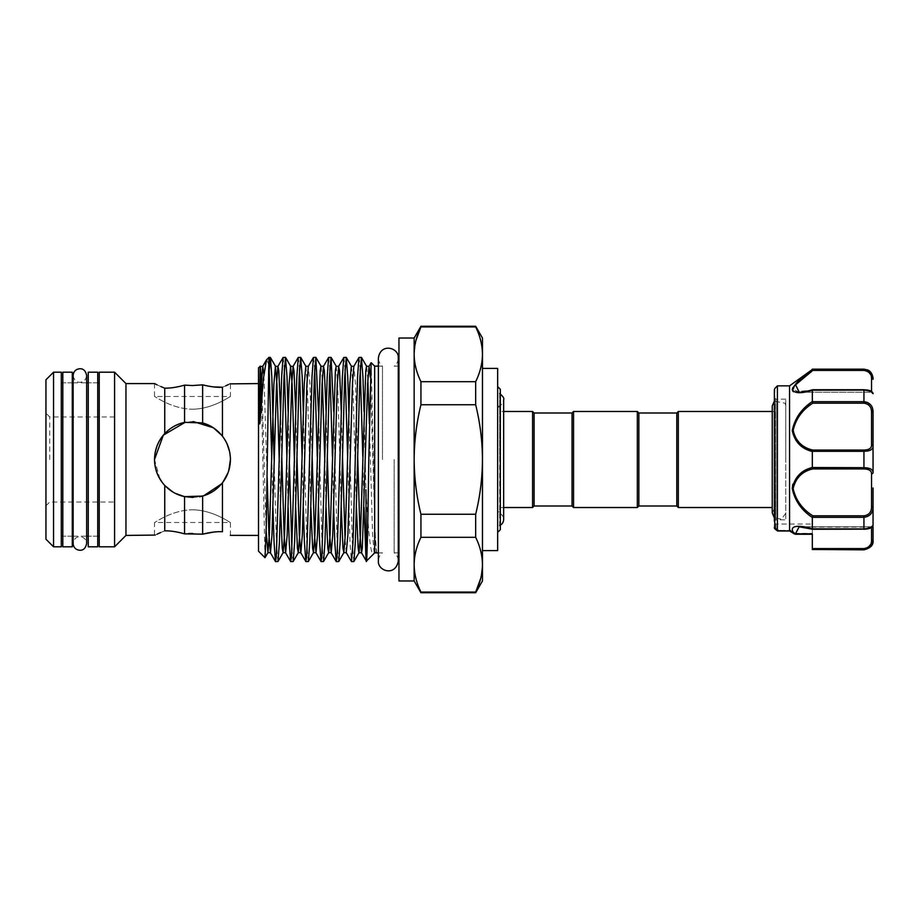 <?xml version="1.0" encoding="UTF-8"?>
<svg xmlns="http://www.w3.org/2000/svg" width="919" height="919" viewBox="0 0 919 919"><rect width="100%" height="100%" fill="white"/><g stroke="black" fill="none" stroke-linecap="round" stroke-linejoin="round"><path stroke-width="0.69" stroke-dasharray="4.59 3.45" d="M62.802 546.805L62.802 372.195M72.291 546.805L72.291 372.195M72.291 459.5L72.291 382.821L72.291 459.5M62.802 459.5L62.802 382.821L62.802 459.5M88.235 546.805L88.235 372.195M97.724 546.805L97.724 372.195M97.724 459.5L97.724 382.821L97.724 459.5M88.235 459.5L88.235 382.821L88.235 459.5M792.247 488.437C794.763 500.556 801.448 510.229 812.316 517.454L812.81 515.823C802.287 509.137 795.728 500.051 793.143 488.552C795.705 477.88 802.264 471.344 812.81 468.931L863.94 468.931C869.041 469.115 871.568 470.769 871.534 473.871A1.516 1.183 180 0 0 873.05 472.688L873.05 412.149L867.777 402.533M873.05 472.688C873.016 469.506 869.983 467.84 863.94 467.691L812.327 467.691L812.81 468.931M774.361 389.53L774.361 521.372L774.361 397.628L774.361 521.372L775.877 519.855L775.877 399.145L775.877 519.855L785.745 519.855L785.745 399.145L785.745 519.855M789.547 385.865L789.57 530.929L777.44 530.929L778.336 530.366L775.877 528.563L778.336 530.366L777.44 530.929L774.809 528.735A1.516 1.482 0 0 1 774.361 527.69L774.361 522.509L774.361 527.69M873.05 540.728L873.05 531.285M812.316 536.512L812.316 524.025L812.316 534.261L795.372 534.261L789.616 530.975L790.283 530.366L795.59 533.33L790.283 530.366L778.336 530.366L790.283 530.366L789.57 530.929M871.534 473.871L871.534 506.691C871.568 511.975 869.041 515.019 863.94 515.823L863.94 517.328C869.983 516.455 873.016 512.963 873.05 506.851L873.05 525.496C873.016 527.115 869.983 528.253 863.94 528.907L812.316 528.804C801.334 525.197 786.859 524.496 794.372 533.778L789.547 530.86M777.394 530.826L777.394 385.865M812.316 517.454L812.316 528.804M805.435 374.929L792.787 387.646M792.247 389.805L792.775 391.126M793.637 391.816L812.316 390.196L812.316 401.546L800.541 412.597L792.706 426.588L795.659 440.5L806.089 448.84M810.926 450.976L812.316 451.482L812.316 467.518L800.667 473.549L792.787 484.302M785.745 459.5L785.745 405.773L785.745 459.5M772.236 512.94L774.97 507.518L774.97 411.482L774.97 507.518L772.236 507.518L772.236 411.482L774.97 411.482L772.236 406.06M572.043 506.001L572.043 412.999M573.559 507.518L573.559 411.482M637.326 507.518L637.326 411.482M638.854 506.001L638.854 412.999M676.809 412.999L676.809 506.001M497.65 550.596L497.65 512.687C498.155 512.492 502.923 513.434 503.646 519.396L503.646 411.482L500.304 411.482L500.304 507.518L500.304 411.482M503.646 507.518L500.304 507.518M500.304 407.117L500.304 511.883L500.304 407.117L497.65 407.117L497.65 511.883L497.65 407.117M500.304 511.883L497.65 511.883M500.304 393.458L500.304 525.542L500.304 393.458L499.683 393.458L499.683 459.5L499.683 393.458L500.304 393.769M497.65 386.623L497.65 532.377L497.65 386.623M500.304 525.542L499.683 525.542L499.683 459.5L499.683 525.542L500.304 525.231M394.171 459.5L394.171 552.882L394.171 459.5M398.961 580.969L398.961 338.031M414.147 580.969L414.147 459.5C414.251 441.086 416.514 422.843 420.936 404.751L475.674 404.751C480.097 422.843 482.36 441.086 482.464 459.5L482.464 338.031M382.488 459.5L382.488 366.118L382.488 459.5M229.187 449.873L230.428 459.5C228.199 482.659 215.551 495.318 192.473 497.455C169.395 495.318 156.735 482.67 154.507 459.5C156.735 436.341 169.383 423.682 192.45 421.545C215.563 423.693 228.211 436.353 230.428 459.5L229.382 450.666M45.95 379.788L45.95 539.212M53.543 546.805L53.543 372.195M49.741 459.5L49.741 416.985L49.741 459.5M125.96 535.421L125.96 383.579M114.576 546.805L114.576 372.195M99.241 546.805L99.241 372.195M61.286 546.805L61.286 372.195M376.744 552.767L376.744 552.767A1.516 1.516 0 0 0 374.113 552.767L373.194 554.352C370.679 554.157 368.266 532.618 365.934 489.735L364.027 411.425M376.801 552.882C376.089 552.25 375.377 540.797 374.665 518.534L374.665 366.118M371.207 362.672L374.665 518.534M271.702 456.64L272.943 507.575M277.906 561.612L276.389 542.107L274.103 459.5M286.877 456.64L288.129 507.575M293.092 561.612L291.92 549.953M289.359 462.36L288.106 411.425M302.064 456.64L303.316 507.575M308.267 561.612L306.751 542.107L303.293 411.425M317.25 456.64L318.502 507.575M323.454 561.612L321.937 542.107L318.479 411.425M332.437 456.64L333.677 507.575M338.64 561.612L337.124 542.107L333.666 411.425M347.612 456.64L349.967 542.107L351.38 561.52M353.815 561.612L352.299 542.107L348.841 411.425M362.798 456.64L364.05 507.575M283.155 357.388L284.327 369.047M298.342 357.388L299.514 369.047M313.517 357.388L314.689 369.047M328.703 357.388L329.875 369.047M343.89 357.388L345.062 369.047M359.076 357.388L360.237 369.047M258.515 551.205L258.515 367.795M264.994 557.684L261.547 400.5M229.279 468.759L225.879 477.524M223.317 481.625L222.455 482.774C217.171 489.402 210.566 493.836 202.639 496.065L184.57 496.628C176.965 494.996 170.36 491.274 164.754 485.439L162.433 482.716M213.702 532.078L222.455 531.756L222.455 482.774M159.94 479.063L154.507 459.5L155.621 468.621M160.469 532.618L164.754 530.849L164.754 485.439M155.196 535.076L157.103 534.157M192.473 385.543L184.57 385.13C176.965 387.278 170.36 388.289 164.754 388.151L164.754 433.561C170.348 427.737 176.953 424.004 184.57 422.372L202.639 422.935C210.577 425.175 217.183 429.61 222.455 436.226L226.844 443.395M155.139 452.642L156.942 446.14M158.413 442.74L162.962 435.629M192.473 533.457L202.639 534.157L202.639 496.065M192.473 509.792C213.288 510.011 230.439 523.037 230.428 522.509C230.462 523.06 213.311 509.999 192.473 509.792C213.288 510.011 230.439 523.037 230.428 522.509C230.462 523.06 213.311 509.999 192.473 509.792C171.623 510.011 154.507 523.037 154.507 522.509C154.484 523.06 171.577 510.011 192.473 509.792C171.623 510.011 154.507 523.037 154.507 522.509C154.484 523.06 171.577 510.011 192.473 509.792M213.507 386.899L201.881 384.946M229.865 383.866L228.417 384.567M225.844 385.773L222.455 387.244L222.455 436.226M192.473 409.208C213.311 408.989 230.428 395.963 230.428 396.491C230.451 395.94 213.357 408.989 192.473 409.208C213.311 408.989 230.428 395.963 230.428 396.491C230.451 395.94 213.357 408.989 192.473 409.208C171.646 408.989 154.495 395.963 154.507 396.491C154.472 395.94 171.623 409.001 192.473 409.208C171.646 408.989 154.495 395.963 154.507 396.491C154.472 395.94 171.623 409.001 192.473 409.208M226.832 443.372L221.628 435.204M193.277 421.545L185.27 422.235M678.325 411.482L678.325 507.518M156.586 471.872L158.654 476.754M162.468 482.762L165.133 485.841M172.852 491.998L175.357 493.377M184.397 496.593L184.57 533.87L188.487 533.56M193.093 497.455L199.434 496.811M201.112 496.455L203.731 495.743M221.559 483.876L222.995 482.061M228.05 472.722L228.808 470.459M164.754 388.151L163.846 387.795M160.871 386.554L157.069 384.831M184.57 422.372L184.57 385.13M202.639 422.935L202.639 384.843M45.95 459.5L45.95 505.806L45.95 459.5M266.682 359.628L268.911 365.015L268.911 357.388M268.911 365.015L269.141 369.047M61.286 459.5L61.286 382.821L61.286 459.5M497.65 512.687L497.65 368.404M482.464 580.969L482.464 459.5C482.337 478.098 480.074 496.352 475.674 514.249L420.936 514.249C416.537 496.352 414.274 478.098 414.147 459.5L414.147 354.309L415.962 340.375M420.936 326.268L420.936 326.934L475.674 326.934C480.097 335.963 482.36 345.096 482.464 354.309C482.349 363.545 480.086 372.666 475.674 381.684L420.936 381.684C416.514 372.643 414.251 363.522 414.147 354.309L414.147 338.031M475.674 404.751L475.674 381.684M475.674 326.934L475.674 326.268M420.936 592.732L420.936 592.066C416.514 583.037 414.251 573.904 414.147 564.691C414.251 555.455 416.514 546.334 420.936 537.316L475.674 537.316C480.097 546.357 482.36 555.478 482.464 564.691L480.648 578.625M475.674 537.316L475.674 514.249M475.674 592.732L475.674 592.066L420.936 592.066M420.936 537.316L420.936 514.249M420.936 404.751L420.936 381.684M398.961 459.5L398.961 366.118L398.961 459.5M500.304 389.277L500.304 529.723M532.572 411.482L532.572 507.518M534.088 412.999L534.088 506.001M867.283 548.804L873.05 539.648L873.05 527.069L812.316 527.069M867.283 370.196L873.05 379.352L873.05 378.272M863.94 529.16C869.041 528.632 871.568 527.92 871.534 527.012C871.568 527.92 869.041 528.632 863.94 529.16L812.81 529.16L799.082 526.805L812.81 529.16L863.94 529.16L812.614 529.264M794.372 533.778A1.516 1.114 141.4 0 0 795.268 533.836L799.082 526.805L871.534 526.805L871.534 540.602C871.568 544.99 869.041 547.644 863.94 548.586L812.316 548.586L812.316 533.836L795.337 534.123L795.59 533.33L795.337 534.123L795.59 533.33L794.441 533.882L795.372 534.261M812.316 548.586L812.316 549.838M812.316 451.482L863.94 451.309C869.983 451.16 873.016 449.494 873.05 446.312A1.516 1.183 0 0 0 871.534 445.129C871.568 448.231 869.041 449.873 863.94 450.069L812.81 450.069C802.253 447.679 795.705 441.12 793.143 430.391C795.728 418.949 802.287 409.874 812.81 403.177L812.316 401.546M812.316 390.196L863.94 390.093C869.983 390.747 873.016 391.885 873.05 393.504A1.516 1.505 -0 0 0 871.534 391.988C871.568 391.08 869.041 390.368 863.94 389.84C869.041 390.368 871.568 391.08 871.534 391.988L871.534 391.437M806.606 375.101L812.81 370.414L863.94 370.414C869.041 371.345 871.568 374.01 871.534 378.398L871.534 392.195L799.082 392.195L812.81 389.84L799.059 392.195L793.154 389.151M794.085 386.784L795.211 385.245M812.81 403.177L863.94 403.177C869.041 403.969 871.568 407.014 871.534 412.309L871.534 445.129M795.337 534.123A1.516 1.424 163.9 0 1 794.441 533.882L812.316 533.33L795.59 533.33M777.44 530.929L778.336 530.366L777.44 530.929M775.877 528.563L775.877 524.025L775.877 528.563A1.516 1.218 180 0 1 774.361 527.357A1.516 1.218 0 0 0 775.877 528.563L774.809 528.735L775.877 528.563L774.809 528.735L774.809 388.45M863.94 389.84L812.81 389.84L863.94 389.736C869.627 390.047 872.671 391.299 873.05 393.504A1.516 1.505 180 0 0 871.534 391.988L873.05 393.711M873.05 379.352A1.516 0.953 0 0 0 871.534 378.398M812.81 370.414L812.327 369.53L863.94 369.53L863.94 370.414M812.81 450.069L812.327 451.309M873.05 412.149L871.534 412.309M871.534 506.691L873.05 506.851M873.05 539.648A1.516 0.953 0 0 1 871.534 540.602M873.05 525.496A1.516 1.505 180 0 1 871.534 527.012A1.516 1.505 180 0 0 873.05 525.496C872.028 527.862 870.913 528.735 863.94 529.264L863.94 517.328L812.327 517.328M863.94 515.823L812.81 515.823M863.94 450.069L863.94 468.931M375.423 552.009L376.641 552.675L375.216 534.95L370.334 377.181M357.686 456.64L355.481 384.05L353.861 366.325M346.268 552.675L345.062 539.384M342.5 456.64L341.271 411.425M327.313 456.64L326.084 411.425M312.138 456.64L309.933 384.05L308.313 366.325M296.952 456.64L295.723 411.425M281.765 456.64L280.536 411.425M267.119 477.007L263.856 373.964M374.113 552.767L372.597 534.95L369.369 423.774M367.83 379.616L366.624 366.325M356.434 507.575L352.85 384.05L351.437 366.325M341.248 507.575L337.675 384.05L336.251 366.325M326.073 507.575L324.844 462.36M322.282 379.616L321.076 366.325M310.886 507.575L307.302 384.05L305.889 366.325M295.7 507.575L294.471 462.36M280.525 507.575L279.296 462.36M266.154 531.228L262.11 393.171M871.534 527.563L871.534 526.805L799.128 526.805M812.316 549.47L863.94 549.838M812.614 389.736L863.94 389.736L863.94 401.672L812.327 401.672M863.94 401.672L863.94 403.177M863.94 549.47L863.94 548.586M73.129 459.5L73.129 543.497C74.071 538.89 76.323 536.639 79.884 536.742C83.755 536.926 86.007 539.177 86.639 543.497L86.639 375.503C86.007 379.823 83.755 382.074 79.884 382.258C76.323 382.361 74.071 380.11 73.129 375.503L73.129 459.5M72.291 536.179L62.802 536.179L72.291 536.179M72.291 382.821L62.802 382.821L72.291 382.821M97.724 536.179L88.235 536.179L97.724 536.179M97.724 382.821L88.235 382.821L97.724 382.821M785.745 399.145L775.877 399.145L774.361 397.628M785.745 405.773L785.148 403.269L774.361 401.132M497.65 406.313C498.155 406.508 502.923 405.566 503.646 399.604M398.272 366.118L394.171 366.118C396.824 364.096 398.191 361.408 398.272 358.077L398.272 560.923C398.191 557.592 396.824 554.904 394.171 552.882L398.272 552.882M378.387 552.882L382.488 552.882C379.834 554.904 378.467 557.592 378.387 560.923L378.387 358.077C378.467 361.408 379.834 364.096 382.488 366.118L378.387 366.118M114.576 416.985L49.741 416.985L45.95 413.194M73.129 536.179L86.639 536.179M230.428 535.421L230.428 522.509L154.507 522.509L154.507 535.421M154.507 383.579L154.507 396.491L230.428 396.491L230.428 383.579M45.95 505.806L49.741 502.015L114.576 502.015M73.129 382.821L86.639 382.821M785.745 513.227L781.541 519.201L774.361 517.868M812.568 389.748L799.059 392.195L871.534 392.195M774.361 522.509L775.877 524.025L812.316 524.025M789.651 530.998L777.6 530.998M812.568 529.252L799.082 526.805"/><path stroke-width="1.38" d="M72.291 372.195L72.291 546.805L62.802 546.805L62.802 372.195L72.291 372.195M97.724 372.195L97.724 546.805L88.235 546.805L88.235 372.195L97.724 372.195M873.05 487.966L873.05 506.851L873.05 487.966M774.361 521.372L774.361 389.53L774.809 528.735L777.44 530.929L789.57 530.929L789.547 385.865L812.316 369.518C801.437 377.123 794.74 383.832 792.247 389.656C794.751 393.527 801.437 393.711 812.316 390.196L812.327 401.672L863.94 401.672C869.983 402.545 873.016 406.037 873.05 412.149L873.05 472.688A1.516 1.183 180 0 1 871.534 473.871C871.568 470.769 869.041 469.127 863.94 468.931L812.81 468.931C802.253 471.321 795.705 477.88 793.143 488.609C795.728 500.051 802.287 509.126 812.81 515.823L812.316 517.454C801.437 510.206 794.751 500.545 792.247 488.483C794.74 477.133 801.437 470.149 812.316 467.518L812.316 451.482C801.425 448.828 794.728 441.855 792.247 430.563C794.763 418.444 801.448 408.771 812.316 401.546M789.547 530.86L795.372 534.261L812.316 534.261L812.316 536.512M774.809 388.45L777.394 385.865L777.394 530.826M811.879 369.852L805.435 374.929M792.787 387.646L792.247 389.805M792.775 391.126L793.637 391.816M806.089 448.84L810.926 450.976M792.787 484.302L792.247 488.437M676.809 506.001L676.809 412.999L678.325 411.482L678.325 507.518L676.809 506.001L638.854 506.001L637.326 507.518L573.559 507.518L572.043 506.001L534.088 506.001L534.088 412.999L532.572 411.482L503.646 411.482L503.646 399.604C504.416 398.536 503.095 396.491 499.683 393.458M572.043 506.001L572.043 412.999L573.559 411.482L637.326 411.482L637.326 507.518M676.809 412.999L638.854 412.999L637.326 411.482M572.043 412.999L534.088 412.999M534.088 506.001L532.572 507.518L532.572 411.482M532.572 507.518L503.646 507.518M497.65 532.377L500.304 529.723L500.304 389.277L497.65 386.623M415.962 340.375L420.936 326.934C416.514 335.963 414.251 345.096 414.147 354.309L414.147 338.031L398.961 338.031L398.961 580.969L414.147 580.969L420.936 592.732L475.674 592.732L475.674 592.066C480.097 583.037 482.36 573.904 482.464 564.691L482.464 580.969L475.674 592.732M414.147 338.031L420.936 326.268L475.674 326.268L482.464 338.031L482.464 459.5C482.36 441.086 480.097 422.843 475.674 404.751L420.936 404.751C416.514 422.843 414.251 441.086 414.147 459.5L414.147 580.969M482.464 368.404L497.65 368.404L497.65 550.596L482.464 550.596M53.543 546.805L45.95 539.212L45.95 379.788L53.543 372.195L53.543 546.805L61.286 546.805L61.286 372.195L53.543 372.195M157.069 384.831L154.507 383.579L125.96 383.579L125.96 535.421L114.576 546.805L114.576 372.195L99.241 372.195L99.241 546.805L114.576 546.805M364.05 507.575L365.934 557.006C366.876 577.879 367.83 524.772 368.806 459.5L371.15 362.695L374.665 366.118L374.665 552.882L366.394 561.141L361.454 552.675L360.041 534.95L357.686 456.64M365.934 489.735L366.336 561.118M272.943 507.575L274.046 542.107L275.47 561.52L276.32 556.604L281.639 376.893L283.063 357.48L285.499 357.388L283.982 376.893L279.422 542.107L277.998 561.52L275.562 561.612M288.129 507.575L289.232 542.107L290.657 561.52L291.507 556.604L296.826 376.893L298.238 357.48L300.674 357.388L299.157 376.893L294.608 542.107L293.184 561.52L290.749 561.612M291.92 549.953L289.359 462.36M303.316 507.575L304.407 542.107L305.832 561.52L306.693 556.604L312 376.893L313.425 357.48L315.86 357.388L314.344 376.893L309.795 542.107L308.37 561.52L305.935 561.612M318.502 507.575L319.594 542.107L321.018 561.52L321.868 556.604L327.187 376.893L328.611 357.48L331.047 357.388L329.53 376.893L324.97 542.107L323.545 561.52L321.11 561.612M333.677 507.575L334.78 542.107L336.205 561.52L337.055 556.604L342.373 376.893L343.798 357.48L346.233 357.388L344.705 376.893L340.156 542.107L338.732 561.52L336.297 561.612M358.973 357.48L353.861 366.325L352.448 384.05L347.887 534.95L346.268 552.675L351.483 561.612L352.999 542.107L357.548 376.893L358.973 357.48L361.408 357.388L359.892 376.893L355.343 542.107L353.918 561.52L351.483 561.612M284.327 369.047L286.877 456.64M288.106 411.425L287.015 376.893L285.499 357.388M299.514 369.047L302.064 456.64M303.293 411.425L302.202 376.893L300.674 357.388M314.689 369.047L317.25 456.64M318.479 411.425L315.86 357.388M329.875 369.047L332.437 456.64M333.666 411.425L331.047 357.388M345.062 369.047L347.612 456.64M348.841 411.425L347.75 376.893L346.233 357.388M360.237 369.047L362.798 456.64M364.027 411.425L362.936 376.893L361.408 357.388M262.11 393.171L260.341 366.325L258.515 367.795L258.515 551.205L264.994 557.684L267.934 552.675L266.154 531.228M260.18 366.13L259.491 421.281C259.595 424.589 259.79 424.773 260.066 421.821L263.316 379.191L266.453 359.938L268.911 357.388L266.223 528L265.051 557.661M185.27 422.235L163.318 435.181L154.507 459.5C154.691 469.586 158.114 478.236 164.754 485.439C170.348 491.263 176.953 494.996 184.57 496.628L202.639 496.065C210.577 493.825 217.183 489.39 222.455 482.774C227.648 476.031 230.301 468.276 230.428 459.5L229.279 468.759M225.879 477.524L223.317 481.625M222.455 482.774L222.455 531.756C232.989 536.524 232.989 536.524 222.455 531.756C232.989 536.524 232.989 536.524 222.455 531.756C217.171 531.412 210.566 532.204 202.639 534.157L213.702 532.078M230.324 535.363L258.515 535.421M162.433 482.716L159.94 479.063M164.754 530.849C151.244 536.765 151.244 536.765 164.754 530.849C170.348 530.711 176.953 531.722 184.57 533.87C176.965 531.722 170.36 530.711 164.754 530.849L164.754 485.439M125.96 535.421L155.196 535.076M157.103 534.157L160.469 532.618M162.962 435.629L164.754 433.561C158.125 440.729 154.714 449.368 154.507 459.5L155.139 452.642M156.942 446.14L158.413 442.74M226.844 443.395L229.187 449.873M202.639 496.065L202.639 534.157L184.57 533.87L184.57 496.628L193.093 497.455M228.808 470.459L230.428 459.5C230.313 450.735 227.648 442.981 222.455 436.226C217.171 429.598 210.566 425.164 202.639 422.935L202.639 384.843L192.473 385.543L202.639 384.843C210.577 386.796 217.183 387.588 222.455 387.244L213.507 386.899M222.455 387.244C232.989 382.476 232.989 382.476 222.455 387.244L222.455 436.226M258.515 383.579L229.865 383.866M228.417 384.567L225.844 385.773M202.639 422.935L184.57 422.372C176.965 424.004 170.36 427.726 164.754 433.561L164.754 388.151C170.348 388.289 176.953 387.278 184.57 385.13L192.473 385.543M229.382 450.666L226.832 443.372M221.628 435.204L213.587 427.967M213.254 427.737L193.277 421.545M378.387 552.882L374.665 552.882M774.361 401.132L772.236 406.06L772.236 411.482L678.325 411.482M774.361 517.868L772.236 512.94L772.236 507.518L678.325 507.518M155.621 468.621L156.586 471.872M158.654 476.754L162.468 482.762M165.133 485.841L172.852 491.998M175.357 493.377L184.397 496.593M199.434 496.811L201.112 496.455M203.731 495.743L221.559 483.876M222.995 482.061L228.05 472.722M163.846 387.795L160.871 386.554M164.754 388.151C151.233 382.235 151.233 382.235 164.754 388.151M188.487 533.56L192.473 533.457M184.57 385.13L184.57 422.372M261.547 400.5L260.284 366.256M269.141 369.047L271.702 456.64M274.103 459.5L271.829 376.893L270.404 357.48L268.911 373.941M475.674 326.268L475.674 326.934C480.086 335.952 482.349 345.073 482.464 354.309C482.36 363.522 480.097 372.643 475.674 381.684L420.936 381.684C416.514 372.666 414.251 363.545 414.147 354.309L414.147 459.5C414.274 478.098 416.537 496.352 420.936 514.249L475.674 514.249C480.074 496.352 482.337 478.098 482.464 459.5L482.464 564.691C482.349 555.455 480.086 546.334 475.674 537.316L420.936 537.316C416.514 546.357 414.251 555.478 414.147 564.691C414.251 573.927 416.514 583.048 420.936 592.066L475.674 592.066L480.648 578.625M475.674 381.684L475.674 404.751M475.674 514.249L475.674 537.316M475.674 326.934L420.936 326.934L420.936 326.268M420.936 381.684L420.936 404.751M420.936 514.249L420.936 537.316M420.936 592.066L420.936 592.732M638.854 412.999L638.854 506.001M573.559 411.482L573.559 507.518M873.05 527.069L873.05 540.728C873.509 545.139 870.477 548.172 863.94 549.838L867.283 548.804M873.05 525.289L871.534 526.805L873.05 525.289M867.283 370.196L863.94 369.162L867.754 370.001C867.536 369.852 872.223 371.287 873.05 378.272L873.05 379.352A1.516 0.953 180 0 0 871.534 378.398C871.568 374.01 869.041 371.356 863.94 370.414L812.81 370.414L795.567 384.831L799.254 392.195M799.128 526.805L795.337 534.123A1.516 1.424 163.9 0 1 794.441 533.882L794.372 533.778C786.859 524.496 801.334 525.197 812.316 528.804L863.94 528.907L863.94 517.328C869.983 516.467 873.016 512.974 873.05 506.851L873.05 525.496C872.671 527.701 869.627 528.953 863.94 529.264L863.94 528.907C869.983 528.253 873.016 527.115 873.05 525.496M873.05 531.285L873.05 539.648C873.016 545.128 869.983 548.402 863.94 549.47L812.316 549.47L812.316 548.586L863.94 548.586C869.041 547.655 871.568 544.99 871.534 540.602A1.516 0.953 -0 0 0 873.05 539.648M812.316 528.804L812.316 517.454M774.361 527.357L774.361 527.69A1.516 1.482 180 0 0 774.809 528.735L775.877 528.563M794.372 533.778A1.516 1.114 141.4 0 0 795.268 533.836L812.316 533.836L812.316 548.586M873.05 412.149L871.534 412.309C871.568 407.025 869.041 403.981 863.94 403.177L812.81 403.177C802.253 409.874 795.705 418.984 793.143 430.506C795.728 441.143 802.287 447.656 812.81 450.069L812.316 451.482M812.316 467.518L863.94 467.691C869.983 467.84 873.016 469.506 873.05 472.688M863.94 549.838L812.316 549.47M864.963 467.714L863.94 467.691L863.94 451.309L812.327 451.309M867.777 402.533L863.94 401.672L863.94 390.093L812.316 390.196M812.81 370.414L812.327 369.53L863.94 369.53C869.983 370.61 873.016 373.884 873.05 379.352M812.614 389.736L863.94 389.736C870.913 390.265 872.028 391.138 873.05 393.504C873.016 391.885 869.983 390.747 863.94 390.093L863.94 389.84M812.81 450.069L863.94 450.069C869.041 449.885 871.568 448.231 871.534 445.129L871.534 412.309M871.534 445.129A1.516 1.183 180 0 1 873.05 446.312C873.016 449.494 869.983 451.16 863.94 451.309L863.94 450.069M793.154 389.151L794.085 386.784M795.211 385.245L806.606 375.101M812.81 515.823L863.94 515.823C869.041 515.031 871.568 511.986 871.534 506.691L871.534 473.871M795.337 534.123L795.59 533.33M790.283 530.366L789.57 530.929L790.283 530.366M778.336 530.366L777.44 530.929L778.336 530.366M812.81 468.931L812.327 467.691M873.05 506.851L871.534 506.691M812.81 403.177L812.327 401.672M370.334 377.181L369.047 366.325L367.634 384.05L362.316 548.195L361.558 552.767L358.927 552.767L358.169 548.195L356.434 507.575M345.062 539.384L342.5 456.64M341.271 411.425L339.536 370.805L338.674 366.325L337.262 384.05L332.712 534.95L331.185 552.767L329.668 534.95L327.313 456.64M326.084 411.425L324.361 370.805L323.499 366.325L322.075 384.05L317.526 534.95L316.01 552.767L314.493 534.95L312.138 456.64M313.425 357.48L308.313 366.325L306.9 384.05L302.34 534.95L300.823 552.767L299.307 534.95L296.952 456.64M295.723 411.425L293.988 370.805L293.127 366.325L291.714 384.05L287.165 534.95L285.637 552.767L284.12 534.95L281.765 456.64M280.536 411.425L278.813 370.805L277.94 366.325L276.527 384.05L271.978 534.95L270.462 552.767L268.934 534.95L267.119 477.007M263.856 373.964L262.765 366.325L261.352 384.05L260.066 421.821M369.369 423.774L367.83 379.616M371.15 362.695L369.047 366.325L366.52 366.233L365.762 370.805L360.443 534.95L359.03 552.675L353.918 561.52M353.861 366.325L351.334 366.233L349.817 384.05L345.257 534.95L343.844 552.675L342.982 548.195L341.248 507.575M343.798 357.48L338.674 366.325L336.147 366.233L335.389 370.805L330.082 534.95L328.669 552.675L327.796 548.195L326.073 507.575M324.844 462.36L322.282 379.616M328.611 357.48L323.499 366.325L320.972 366.233L320.214 370.805L314.895 534.95L313.482 552.675L312.621 548.195L310.886 507.575M308.313 366.325L305.786 366.233L304.269 384.05L299.709 534.95L298.296 552.675L297.434 548.195L295.7 507.575M294.471 462.36L292.116 384.05L290.599 366.233L289.083 384.05L284.534 534.95L283.109 552.675L282.248 548.195L280.525 507.575M279.296 462.36L276.941 384.05L275.424 366.233L273.896 384.05L269.347 534.95L267.934 552.675L270.358 552.675L275.47 561.52M266.453 359.938L262.765 366.325L260.066 366.463M871.534 540.602L871.534 527.563M863.94 515.823L863.94 517.328L812.327 517.328M871.534 391.437L871.534 378.398M863.94 370.414L863.94 369.53M863.94 548.586L863.94 549.47M863.94 529.16L812.614 529.264M863.94 468.931L863.94 467.691M863.94 403.177L863.94 401.672M79.884 550.263C75.783 549.861 73.531 547.609 73.129 543.497L73.129 375.503C73.531 371.391 75.783 369.139 79.884 368.737C83.445 368.634 85.697 370.885 86.639 375.503L86.639 543.497C85.697 548.115 83.445 550.366 79.884 550.263M789.547 385.865L777.394 385.865M772.236 512.94L772.236 406.06M499.683 525.542C502.211 524.267 503.52 522.222 503.646 519.396L503.646 399.604M398.272 552.882L398.961 552.882M398.272 358.077L398.272 358.077C399.225 347.543 380.5 342.511 378.387 358.077L378.387 560.923C377.479 571.113 395.641 576.902 398.272 560.923L398.272 358.077M61.286 536.179L62.802 536.179M72.291 536.179L73.129 536.179M86.639 536.179L88.235 536.179M97.724 536.179L99.241 536.179M374.665 366.118L378.387 366.118M268.911 357.388L270.312 357.388M61.286 382.821L62.802 382.821M72.291 382.821L73.129 382.821M86.639 382.821L88.235 382.821M97.724 382.821L99.241 382.821M125.96 383.579L114.576 372.195M346.268 552.675L343.844 552.675L338.732 561.52M336.205 561.52L331.081 552.675L328.669 552.675L323.545 561.52M321.018 561.52L315.906 552.675L313.482 552.675L308.37 561.52M305.832 561.52L300.72 552.675L298.296 552.675L293.184 561.52M298.238 357.48L293.127 366.325L290.703 366.325L285.591 357.48M290.657 561.52L285.533 552.675L283.109 552.675L277.998 561.52M283.063 357.48L277.94 366.325L275.528 366.325L270.404 357.48M366.624 366.325L361.512 357.48M351.437 366.325L346.325 357.48M336.251 366.325L331.139 357.48M321.076 366.325L315.952 357.48M305.889 366.325L300.777 357.48M398.272 366.118L398.961 366.118M863.94 369.162L812.316 369.162M774.935 528.896L777.463 530.952L774.935 528.907M794.544 534.019L789.616 530.975M777.6 530.998L789.651 530.998M871.534 392.195L873.05 393.711M812.568 389.748C806.066 391.885 798.289 392.413 799.082 392.195M799.082 526.805L812.568 529.252"/></g></svg>
